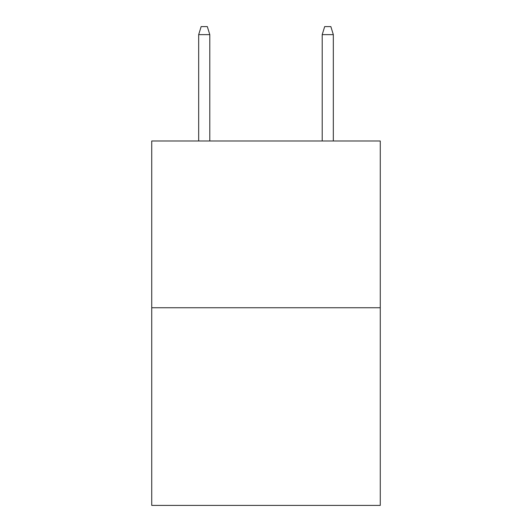 <?xml version="1.0" encoding="UTF-8"?>
<svg xmlns="http://www.w3.org/2000/svg" width="532" height="532" viewBox="0 0 532 532"><rect width="100%" height="100%" fill="white"/><g stroke="black" fill="none" stroke-linecap="round" stroke-linejoin="round"><path stroke-width="0.8" d="M380.267 307.755L380.267 140.987L151.733 140.987L151.733 505.4L380.267 505.4L380.267 307.755L151.733 307.755M209.794 140.987L209.794 34.627L198.675 34.627L198.675 140.987M198.675 34.627L201.149 26.6L207.32 26.6L209.794 34.627M322.206 34.627L324.68 26.6L330.851 26.6L333.325 34.627L322.206 34.627L322.206 140.987M333.325 34.627L333.325 140.987"/></g></svg>
